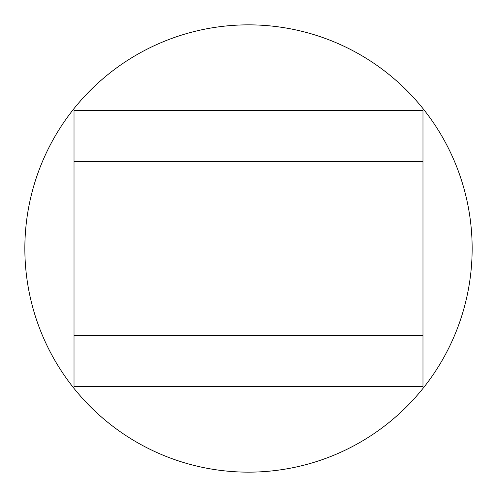 <?xml version="1.0" encoding="UTF-8"?>
<svg xmlns="http://www.w3.org/2000/svg" width="497" height="497" viewBox="0 0 497 497"><rect width="100%" height="100%" fill="white"/><g stroke="black" fill="none" stroke-linecap="round" stroke-linejoin="round"><path stroke-width="0.75" d="M74.022 110.502L74.022 161.258L74.022 110.502L422.978 110.502L422.978 335.742L74.022 335.742L74.022 386.498L74.022 161.258L422.978 161.258M74.022 386.498L422.978 386.498L422.978 335.742M472.15 248.5A223.65 223.65 0 0 1 248.5 472.15A223.65 223.65 0 0 1 24.85 248.5A223.65 223.65 0 0 1 248.5 24.85A223.65 223.65 0 0 1 472.15 248.5"/></g></svg>
